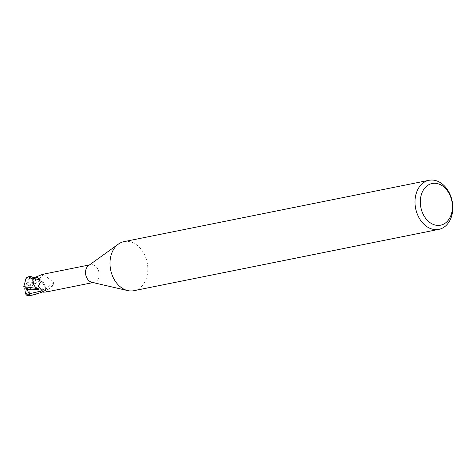 <?xml version="1.0" encoding="UTF-8"?>
<svg xmlns="http://www.w3.org/2000/svg" width="476" height="476" viewBox="0 0 476 476"><rect width="100%" height="100%" fill="white"/><g stroke="black" fill="none" stroke-linecap="round" stroke-linejoin="round"><path stroke-width="0.36" stroke-dasharray="2.38 1.78" d="M123.968 241.647A25.02 18.623 -101.4 0 1 147.191 275.223A25.02 18.623 -101.4 0 1 133.833 290.705M88.554 265.584A9.008 6.706 -101.4 0 1 90.559 264.698A9.008 6.706 -101.4 0 1 98.919 276.788A9.008 6.706 -101.4 0 1 94.111 282.357A9.008 6.706 -101.4 0 1 91.916 282.322M32.172 295.197L45.381 289.462L45.363 287.343L40.472 279.942L45.363 287.343L45.393 289.289A9.318 6.938 -101.4 0 1 44.571 290.83L42.418 292.02M38.604 289.325L40.728 288.64L43.619 289.735L44.839 291.139L43.619 289.735L40.728 288.64L39.835 289.116L38.437 288.962L39.889 289.111L38.425 288.932A8.05 5.992 -101.4 0 0 38.568 288.962L39.145 289.14C38.389 288.73 38.068 287.79 38.181 286.314M38.377 288.914L33.879 284.815M46.059 292.02L46.666 291.27L44.411 290.574A9.008 6.706 -101.4 0 0 45.363 288.635L45.464 289.456L47.915 289.628L52.634 286.094L53.705 284.422L53.413 282.333L43.75 274.491L42.513 274.36M47.915 289.628L53.705 284.422M43.75 274.491L38.276 279.406A4.034 3.005 -101.4 0 1 34.522 278.787L33.772 277.901M45.464 289.456L53.413 282.333M38.276 279.406A8.05 5.992 -101.4 0 1 39.811 279.561A8.05 5.992 -101.4 0 1 44.684 284.547A8.05 5.992 -101.4 0 1 45.363 288.635M33.814 277.883L36.622 279.924L38.3 279.364L40.496 279.924L44.684 284.547L45.393 289.289A9.318 6.938 -101.4 0 1 44.571 290.83L43.643 289.723L40.787 288.623L39.883 289.105M38.568 288.962A8.05 5.992 -101.4 0 0 39.907 289.063A4.034 3.005 -101.4 0 1 42.031 288.587A4.034 3.005 -101.4 0 1 43.661 289.688L44.411 290.574M38.003 277.919A10.175 5.171 164.4 0 1 38.163 277.996A10.175 5.171 164.4 0 1 38.812 278.395A10.175 5.171 164.4 0 1 40.133 280.905M39.907 289.063A10.21 5.188 164.4 0 1 43.417 292.175M37.687 288.545L33.498 283.928M29.554 294.495L26.805 286.707L25.555 287.766L27.174 280.007A6.878 5.123 -101.4 0 1 28.138 280.358L29.595 277.805L29.512 278.579C29.232 280.727 29.994 282.137 31.791 282.815L32.433 283.648L30.137 284.13L28.054 285.654L26.436 293.412L28.518 295.215L31.22 286.528L40.496 279.924M31.785 282.815L36.497 279.947L38.27 279.37L40.549 280.001L38.27 279.37L36.622 279.924L34.534 278.746L33.356 277.335L34.534 278.746L36.622 279.924L38.294 279.364M32.79 279.186L32.808 281.132L37.39 288.545M26.858 277.567L27.911 277.002M28.518 295.215L28.733 295.697M30.077 284.053L31.249 286.725M30.559 276.383L29.185 277.3L28.203 280.203M26.382 288.724L26.805 286.707L28.054 285.654M28.138 280.358L26.805 286.707L32.433 283.648M27.174 280.007L26.126 277.996M45.381 289.462A9.383 6.985 -101.4 0 1 44.607 290.878M25.555 287.766L24.216 289.134M29.595 277.805L26.513 288.694M34.522 278.787L37.164 276.431M43.661 289.688A14.101 7.164 164.4 0 1 46.267 290.991M40.401 291.211L43.643 289.723M34.528 278.746L29.512 278.579M26.436 293.412A6.878 5.123 -101.4 0 1 25.472 293.055M27.781 277.08A9.383 6.985 -101.4 0 1 29.185 277.3M93.034 282.577L94.111 282.357M89.482 264.918L90.559 264.698M38.812 278.395C40.49 280.56 40.99 281.941 40.323 282.542M42.031 288.587L46.666 291.27M32.1 289.825L40.787 288.629"/><path stroke-width="0.71" d="M438.848 229.367L133.833 290.705A25.02 18.623 -101.4 0 1 127.741 290.592A25.02 18.623 -101.4 0 1 110.616 257.129A25.02 18.623 -101.4 0 1 118.393 244.105A25.02 18.623 -101.4 0 1 123.968 241.647L428.977 180.303A25.02 18.623 -101.4 0 1 452.2 213.879A25.02 18.623 -101.4 0 1 438.848 229.367A25.02 18.623 -101.4 0 1 415.625 195.791A25.02 18.623 -101.4 0 1 428.977 180.303M127.741 290.592L91.916 282.322A9.008 6.706 -101.4 0 1 85.751 270.273A9.008 6.706 -101.4 0 1 88.554 265.584L118.393 244.105M451.914 212.028A21.271 15.833 -101.4 0 1 432.267 223.976A21.271 15.833 -101.4 0 1 420.826 196.653A21.271 15.833 -101.4 0 1 440.473 184.712A21.271 15.833 -101.4 0 1 451.914 212.028M33.879 284.815L32.808 281.132L32.79 279.186A9.318 6.938 -101.4 0 1 33.612 277.645L30.559 276.383L28.471 276.8L32.802 279.013L33.498 283.928A8.05 5.992 -101.4 0 1 32.82 279.834A9.008 6.706 -101.4 0 1 33.772 277.901L42.513 274.36L89.482 264.918M32.82 279.834L33.659 278.829L36.914 277.514L37.884 277.853L39.466 279.585L40.323 282.542L38.181 286.314L43.417 292.175L46.059 292.02L93.034 282.577M38.377 288.914L38.425 288.932A8.05 5.992 -101.4 0 1 38.377 288.914A8.05 5.992 -101.4 0 1 33.498 283.928M33.659 278.829A9.693 4.921 164.4 0 1 39.966 283.089M36.914 277.514A10.175 5.171 164.4 0 1 38.003 277.919M32.79 279.186A9.318 6.938 -101.4 0 1 33.612 277.645L33.814 277.883M37.39 288.545L23.8 286.6L26.126 277.99L28.471 276.8M26.382 288.724L25.424 293.454L29.554 294.495L27.007 289.557L32.1 289.825L38.604 289.325M42.418 292.02L34.26 294.781L27.697 295.453L26.793 295.304L25.478 293.865L25.412 293.21M24.246 289.218L23.8 286.403M27.007 289.557L26.513 288.694L24.216 289.134M26.793 295.304L29.107 295.679L34.26 294.781M32.802 279.013A9.383 6.985 -101.4 0 1 33.576 277.597M29.274 293.799L40.401 291.211M25.478 293.865L26.061 293.882M29.107 295.679A9.383 6.985 -101.4 0 1 27.697 295.453"/></g></svg>
